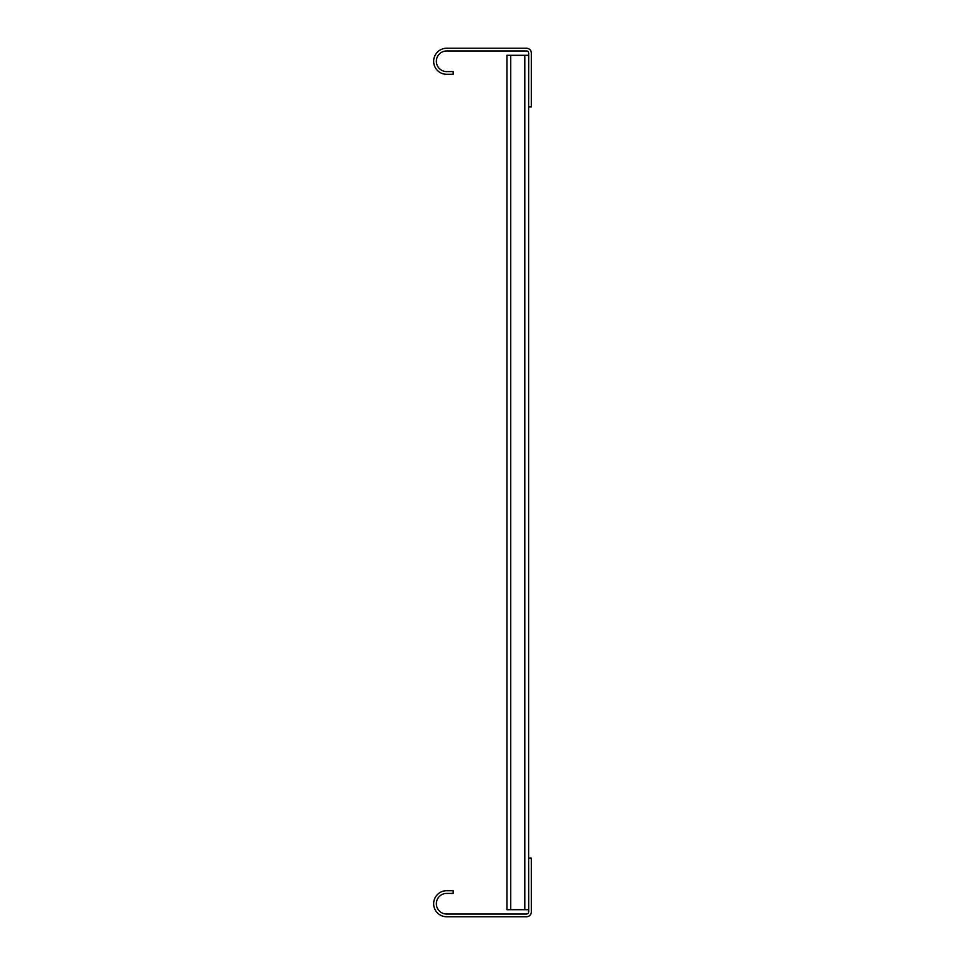 <?xml version="1.0" encoding="UTF-8"?>
<svg xmlns="http://www.w3.org/2000/svg" width="965" height="965" viewBox="0 0 965 965"><rect width="100%" height="100%" fill="white"/><g stroke="black" fill="none" stroke-linecap="round" stroke-linejoin="round"><path stroke-width="1.45" d="M528.639 911.865A2.171 2.171 0 0 1 526.468 914.036L446.674 914.036A10.313 10.313 0 0 1 436.361 903.723A10.313 10.313 0 0 1 446.674 893.409L453.188 893.409L453.188 890.695L446.674 890.695A13.028 13.028 0 0 0 433.647 903.723A13.028 13.028 0 0 0 446.674 916.75L526.468 916.75A4.885 4.885 0 0 0 531.353 911.865L531.353 858.126L528.639 858.126L528.687 911.865M528.687 53.135L528.639 106.874L531.353 106.874L531.353 53.135A4.885 4.885 0 0 0 526.468 48.25L446.674 48.25A13.028 13.028 0 0 0 433.647 61.277A13.028 13.028 0 0 0 446.674 74.305L453.188 74.305L453.188 71.591L446.674 71.591A10.313 10.313 0 0 1 436.361 61.277A10.313 10.313 0 0 1 446.674 50.964L526.468 50.964A2.171 2.171 0 0 1 528.639 53.135M524.839 909.693L506.927 909.693L506.927 55.307L524.839 55.307L524.839 909.693L528.639 909.693L528.639 55.307L524.839 55.307M510.726 909.693L510.726 55.307"/></g></svg>
